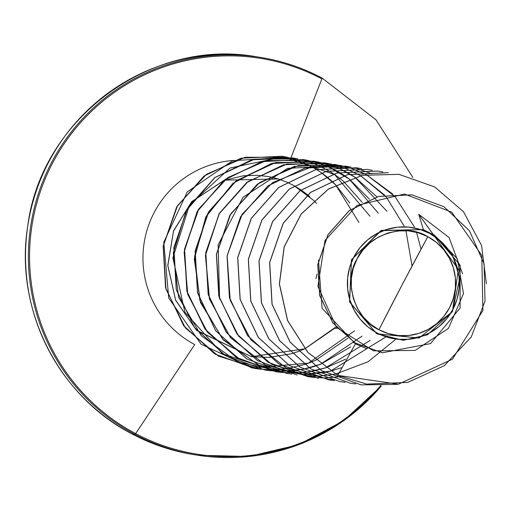<?xml version="1.0" encoding="UTF-8"?>
<svg xmlns="http://www.w3.org/2000/svg" width="512" height="512" viewBox="0 0 512 512"><rect width="100%" height="100%" fill="white"/><g stroke="black" fill="none" stroke-linecap="round" stroke-linejoin="round"><path stroke-width="0.77" d="M427.802 236.678L403.008 283.155L378.944 329.734C354.406 319.29 343.283 279.987 357.171 258.72C366.797 235.2 405.363 222.227 427.802 236.678A52.589 52.256 -81.2 0 1 449.574 307.693A52.589 52.256 -81.2 0 1 378.944 329.734A427.712 45.421 117.9 0 1 403.008 283.155A427.712 45.421 117.9 0 1 427.802 236.678L418.317 232.8L408.262 230.848L398.016 230.918L387.974 232.992L378.528 236.998L370.035 242.778L362.822 250.112L357.171 258.72L353.293 268.269L351.341 278.394L351.386 288.698L353.427 298.797L357.395 308.288L363.123 316.826L370.4 324.064L378.944 329.734L388.429 333.619L398.483 335.565L408.73 335.501L418.765 333.421L428.218 329.421L436.704 323.635L443.917 316.301L449.574 307.693L453.453 298.15L455.405 288.026L455.36 277.722L453.312 267.622L449.35 258.125L443.622 249.594L436.346 242.349L427.802 236.678M423.354 229.594L380.774 230.682L351.469 259.75L349.619 302.086L376.736 333.76L377.197 333.069A56.352 55.994 -81.2 0 1 353.862 256.966A56.352 55.994 -81.2 0 1 429.549 233.35L429.734 232.883L423.354 229.594L429.734 232.883L430.029 233.062L429.549 233.35A56.352 55.994 -81.2 0 1 452.877 309.446A56.352 55.994 -81.2 0 1 377.197 333.069L376.736 333.76L349.536 301.843L351.456 259.789L381.478 230.387L423.354 229.594L418.752 214.298L423.354 229.594M380.922 385.318A200.442 199.174 -81.2 0 1 135.654 433.613A3.206 0.339 117.9 0 1 134.97 434.4L132.109 433.958A201.382 200.109 -81.2 0 1 32.288 204.23A201.382 200.109 -81.2 0 1 232.704 54.541A201.382 200.109 98.8 0 0 32.288 204.23A201.382 200.109 98.8 0 0 132.109 433.958A3.206 0.339 -62.1 0 0 132.096 433.958L134.97 434.4A201.382 200.109 -81.2 0 1 35.149 204.672A201.382 200.109 -81.2 0 1 235.565 54.982A201.382 200.109 -81.2 0 1 322.061 78.042A201.382 200.109 98.8 0 0 235.565 54.982A201.382 200.109 98.8 0 0 35.149 204.672A201.382 200.109 98.8 0 0 134.97 434.4A3.206 0.339 -62.1 0 0 135.654 433.613A200.442 199.174 -81.2 0 1 52.666 162.925A200.442 199.174 -81.2 0 1 321.882 78.912A3.206 0.339 -62.1 0 0 322.074 78.042A3.206 0.339 -62.1 0 0 322.061 78.042A3.206 0.339 117.9 0 1 322.074 78.042A3.206 0.339 117.9 0 1 321.882 78.912A200.442 199.174 98.8 0 0 52.666 162.925A200.442 199.174 98.8 0 0 135.654 433.613L194.72 344.57A97.824 97.203 -81.2 0 1 145.05 237.965A97.824 97.203 -81.2 0 1 233.402 160.461A97.824 97.203 -81.2 0 0 145.05 237.965A97.824 97.203 -81.2 0 0 194.72 344.57L135.654 433.613A200.442 199.174 98.8 0 0 380.25 386.118M291.002 157.683L321.882 78.912L291.002 157.683M337.139 328.147L335.514 328.506M318.483 260.096L322.08 308.269L355.456 343.878L366.586 348.576L355.456 343.878L322.067 308.25L318.49 260.058M462.624 273.843L449.088 237.542L418.752 214.298L458.336 269.363L452.422 311.648L418.995 338.042L376.736 333.76L403.347 340.314L427.507 334.79L452.41 311.674L459.782 278.003L452.134 254.125L433.453 234.854L434.33 235.078L430.029 233.062L434.33 235.078L457.338 258.81L463.482 293.683L448.474 328.346L415.194 350.413L373.363 350.829L336.595 327.443L317.907 286.374L324.998 240.486L357.075 205.376L404.544 194.048L451.68 212.128L481.779 255.392L482.906 310.522L452.403 359.219L398.432 384.211L337.779 375.36L366.662 384.083L407.699 382.419L444.294 365.69L471.238 337.024L484.986 301.203L484.115 263.917L469.478 230.829L443.955 206.733L411.955 194.854L378.707 196.435L349.306 210.611L328.058 234.675L317.843 264.582L319.757 295.578L332.986 322.989L355.072 342.912L382.336 352.787L430.547 343.597L460.109 308.058L460.102 265.101L434.33 235.078L433.453 234.854L418.752 214.298L449.088 237.542L462.624 273.843M353.882 342.227L353.568 342.861L353.882 342.227M366.611 384.077L337.69 375.347L366.598 384.077M411.91 194.848L378.65 196.416L349.229 210.586L327.968 234.656L317.754 264.57L319.667 295.578L332.915 322.995L355.014 342.918L382.246 352.774L354.982 342.899L332.896 322.976L319.667 295.565L317.754 264.57L327.968 234.662L349.216 210.592L378.618 196.422L411.91 194.848M398.931 174.33L362.368 175.296L328.39 189.056L301.178 213.939L284.115 246.918L279.36 283.981L287.571 320.614L307.814 352.352L337.779 375.36L355.456 343.878L337.779 375.36L307.898 352.371L287.661 320.627L279.45 283.994L284.205 246.938L301.267 213.958L328.48 189.075L362.458 175.309L398.976 174.336L434.707 186.95L463.533 211.763L481.581 245.517L486.4 283.757M221.466 457.459A201.382 200.109 -81.2 0 1 134.97 434.4A201.382 200.109 98.8 0 0 221.466 457.459A201.382 200.109 98.8 0 0 381.21 386.093L343.565 420.768L298.426 444.762L248.755 456.499L197.798 455.245L194.938 454.803C172.819 451.36 151.872 444.41 132.096 433.958C58.291 396.205 14.176 308.634 27.738 226.131C40.966 118.957 150.874 37.613 256.378 56.755L259.232 57.197C281.357 60.64 302.304 67.59 322.074 78.042L376.013 119.827L412.883 177.485M219.59 299.027L218.131 244.883L242.982 197.286L287.59 168.352L340.346 165.434M340.39 165.44L298.304 165.517L259.635 182.56L230.771 213.837L216.486 254.285L219.219 297.37L238.63 336.134L271.686 364.307L313.152 377.344L307.859 376.659L268.243 362.317L237.037 334.048L218.893 296.147L216.474 254.368L230.042 215.059L257.434 184.179L294.374 166.426L335.142 164.486L350.816 168.205M350.854 168.218L366.176 174.579M366.221 174.598L394.925 196.474L414.477 227.053M395.162 339.744L368.102 361.754L335.43 374.093M335.379 374.106L318.765 376.16L307.91 376.128M318.72 376.16L307.866 376.115L265.21 364.851L230.528 337.613L209.498 298.944L205.51 255.283L219.117 213.901L247.93 181.69L287.014 164.006L329.741 163.795L334.957 165.03M307.821 376.115L265.146 364.851L230.451 337.619L209.408 298.944L205.421 255.27L219.034 213.882L247.859 181.664L286.963 163.987L329.696 163.789M335.002 165.043L345.338 168.384M335.046 165.05L345.389 168.378L360.55 175.693M360.595 175.718L386.394 197.203L404.058 225.965M385.165 337.376L330.432 371.142M330.387 371.155L302.65 374.63M302.605 374.63L259.437 365.51L223.43 340.051L200.48 302.477L194.298 259.046L205.798 216.992L232.954 183.322L271.104 163.629L313.766 161.184L272.992 163.13L236.058 180.883L208.672 211.75L195.098 251.053L197.51 292.832L215.642 330.726L246.835 359.002L286.483 373.357M291.821 374.054L286.528 373.363L246.925 359.014L215.731 330.746L197.6 292.845L195.187 251.072L208.755 211.763L236.147 180.896L273.082 163.142L313.754 161.184L319.053 162.144M313.837 161.197L324.307 163.392M324.352 163.392L329.523 164.922M324.397 163.405L339.821 168.858M329.613 164.934L339.866 168.851L354.88 177.158M354.918 177.184L387.027 211.36M370.221 340.371L325.498 367.859M325.446 367.872L308.538 371.795L297.517 372.89M308.486 371.802L297.472 372.87M297.427 372.877L281.197 372.41L275.917 371.731L236.301 357.382L205.094 329.114L186.957 291.213L184.544 249.427L198.112 210.118L225.51 179.245L262.451 161.498L303.219 159.558L313.664 161.747M303.174 159.552L262.368 161.485L225.421 179.232L198.029 210.106L184.454 249.414L186.867 291.2L205.011 329.101L236.211 357.37L275.827 371.712L281.152 372.403L240.288 359.699L207.469 332.275L187.75 294.413L184.128 252.045L197.05 211.808L224.397 180.013L261.754 161.638L303.155 159.546L308.416 160.506M313.709 161.747L318.874 163.277M318.918 163.29L324.045 165.094M324.09 165.114L329.171 167.213M329.21 167.232L349.146 178.995M349.19 179.027L378.342 213.242M362.035 336.141L320.608 364.205M320.557 364.224L303.494 369.165M303.45 369.178L281.363 371.341M281.318 371.341L275.93 371.187M292.499 157.907L251.699 159.846L214.758 177.6L187.373 208.48L173.805 247.789L176.23 289.568L194.368 327.462L225.574 355.731L265.184 370.074L275.885 371.187L222.541 353.837L184.909 312.32L172.896 257.805L189.517 204.966L230.035 168.019L283.283 156.902L334.643 174.579L370.022 216.243M354.598 330.848L308.429 363.136L252.224 368.051L201.094 344.218L168.749 298.106L163.77 242.266L187.277 191.904L232.602 160.736L287.136 157.216M287.181 157.222L245.094 157.293L206.426 174.336L177.555 205.606L163.264 246.048L165.99 289.139L185.395 327.904L218.445 356.083L259.904 369.126L254.586 368.435L214.982 354.08L183.795 325.811L165.664 287.91L163.251 246.138L176.826 206.829L204.218 175.962L241.152 158.214L281.907 156.269L287.181 157.222L301.53 161.888M301.568 161.907L311.488 166.624M311.526 166.643L316.422 169.485M316.467 169.51L321.318 172.71M321.357 172.742L335.642 184.883M335.686 184.922L358.912 222.426M336.026 326.874L304.781 348.806M304.723 348.832L251.437 356.678M196.634 330.298L251.354 356.666L196.883 330.605M196.544 330.278L175.654 300.339L167.757 265.408L173.536 230.848L191.603 201.818M191.968 201.434L224.608 180.128L278.253 178.976M278.323 178.995L286.547 182.029L278.342 178.989M294.093 185.67L286.637 182.042L294.067 185.69M294.125 185.722L313.613 200.358M313.658 200.403L316.595 203.488M397.235 384.378L361.043 384.864L321.44 370.515L290.246 342.246L272.115 304.346L269.702 262.566L283.27 223.258L310.662 192.39L347.597 174.643L388.269 172.685L347.514 174.63L310.573 192.378L283.181 223.245L269.613 262.554L272.026 304.326L290.157 342.227L321.35 370.502L360.998 384.858M355.712 383.91L350.432 383.232L310.816 368.883L279.61 340.614L261.472 302.714L259.059 260.934L272.627 221.619L300.019 190.746L336.966 172.998L377.728 171.059L382.97 172.006M345.088 382.272L339.782 381.587L300.173 367.238L268.973 338.976L250.829 301.082L248.41 259.302L261.978 219.994L289.357 189.114L326.298 171.36L367.053 169.414L372.326 170.368M334.413 380.627L329.101 379.936L289.498 365.581L258.31 337.312L240.179 299.418L237.766 257.645L251.334 218.342L278.714 187.475L315.648 169.715L356.403 167.763L361.677 168.723M345.798 166.131L304.947 168.051L268 185.798L240.608 216.672L227.034 255.981L229.446 297.76L247.584 335.667L278.778 363.936L318.387 378.285L278.867 363.949L247.667 335.68L229.536 297.773L227.123 255.994L240.698 216.685L268.09 185.811L305.037 168.07L345.798 166.131L351.034 167.078M324.422 162.829L283.622 164.774L246.688 182.534L219.309 213.402L205.741 252.71L208.16 294.483L226.291 332.378L257.485 360.646L297.178 375.014L257.574 360.659L226.381 332.39L208.25 294.496L205.83 252.723L219.398 213.421L246.778 182.547L283.712 164.787L324.467 162.835L329.741 163.795M329.786 163.802L335.002 165.037L329.786 163.802M270.573 370.771L265.274 370.086L225.658 355.744L194.458 327.475L176.314 289.581L173.894 247.802L187.462 208.493L214.848 177.613L251.782 159.859L292.544 157.914L297.811 158.867L254.445 159.219L214.931 177.549L186.195 210.72L173.306 253.037L178.592 297.235L201.28 335.744L237.574 361.952L281.363 371.36M308.282 161.632L303.072 160.109M287.226 157.235L291.731 158.432L287.226 157.235M281.862 156.262L241.062 158.195L204.128 175.949L176.736 206.816L163.162 246.125L165.574 287.898L183.706 325.792L214.893 354.067L254.496 368.422L259.859 369.114M335.142 164.486L294.285 166.413L257.344 184.166L229.958 215.04L216.384 254.355L218.803 296.134L236.947 334.035L268.154 362.304L307.814 376.653M356.403 167.763L315.558 169.702L278.63 187.456L251.245 218.33L237.677 257.632L240.09 299.405L258.221 337.299L289.408 365.568L329.056 379.93M367.014 169.408L326.208 171.347L289.274 189.101L261.888 219.981L248.32 259.29L250.739 301.062L268.883 338.963L300.083 367.226L339.738 381.581M377.683 171.053L336.877 172.986L299.93 190.733L272.538 221.606L258.97 260.922L261.382 302.701L279.52 340.602L310.726 368.87L350.387 383.219M309.875 196.774L307.584 194.81M307.526 194.765L301.094 189.946M301.037 189.907L294.15 185.702M278.266 178.963L268.915 176.646M268.826 176.627L257.747 175.296M257.645 175.296L243.654 175.725M243.52 175.738L224.032 180.384M223.827 180.454L191.686 201.83M191.322 202.227L173.517 231.149L167.846 265.472L175.661 300.166L196.288 329.965M251.443 356.678L269.133 357.402M269.197 357.395L291.13 353.805M291.187 353.792L297.99 351.603M298.048 351.584L304.762 348.87M304.813 348.845L334.944 328.083M349.786 202.97L335.731 184.896M335.693 184.858L331.027 180.378M330.989 180.346L326.246 176.339M326.208 176.307L321.408 172.723M321.363 172.698L316.512 169.504M316.474 169.478L311.578 166.637M311.533 166.611L306.605 164.109M306.56 164.09L301.613 161.907M301.574 161.888L291.77 158.445M259.949 369.126L270.714 369.715M270.758 369.715L287.245 368.538M287.296 368.531L304.198 364.614M304.243 364.602L309.958 362.611M310.003 362.592L315.776 360.205M315.827 360.186L347.968 338.15M362.317 202.47L343.443 181.254M343.405 181.222L338.592 177.37M338.554 177.338L333.683 173.888M333.638 173.856L328.71 170.778M328.666 170.752L318.611 165.587M318.566 165.568L313.491 163.462M313.446 163.45L308.326 161.645M281.408 371.36L292.339 370.854M292.384 370.854L303.488 369.197M303.539 369.19L309.139 367.898M309.19 367.885L314.842 366.259M314.886 366.24L320.602 364.256M320.646 364.237L350.65 346.944M369.542 199.302L349.235 179.008M349.197 178.982L344.326 175.526M344.288 175.501L339.36 172.422M339.315 172.397L334.336 169.664M334.291 169.638L329.254 167.232M329.216 167.213L324.134 165.107M324.09 165.094L318.963 163.29M318.925 163.277L313.754 161.76M308.454 160.506L266.374 160.582L227.706 177.632L198.835 208.896L184.557 249.344L187.283 292.429L206.688 331.194L239.738 359.366L281.197 372.41M281.242 372.416L297.466 372.89M308.576 371.814L314.138 370.842M314.182 370.829L325.491 367.904M325.536 367.885L345.568 359.232M376.941 196.87L354.97 177.171M354.925 177.146L350.003 174.061M349.958 174.042L344.979 171.302M344.941 171.283L339.904 168.87M319.098 162.15L275.725 162.509L236.218 180.838L207.482 214.003L194.592 256.32L199.885 300.525L222.566 339.034L258.861 365.235L302.65 374.643M302.694 374.643L324.774 372.48M324.826 372.474L330.426 371.181M330.477 371.168L341.421 367.718M412.058 266.022L405.946 230.688M384.627 195.13L360.64 175.706M360.602 175.68L345.427 168.397M318.803 376.173L335.424 374.125M335.469 374.118L338.63 373.427M421.05 249.19L416.589 232.314M392.749 194.106L366.266 174.592M366.221 174.566L350.906 168.218M350.861 168.205L340.435 165.446M313.197 377.35L323.942 377.926M323.987 377.933L340.755 376.704M371.795 173.786L356.333 168.333M356.288 168.32L312.947 166.394L272.55 182.63L242.163 214.253L227.142 255.834L230.202 300.243L250.931 339.84L285.888 367.827L329.165 379.411M329.21 379.418L334.586 379.571M429.549 233.35L438.701 239.424L446.502 247.187L452.64 256.333L456.89 266.509L459.078 277.325L459.13 288.371L457.037 299.219L452.877 309.446L446.822 318.669L439.091 326.534L429.99 332.723L419.872 337.018L409.114 339.245L398.131 339.315L387.354 337.229L377.197 333.069L368.038 326.989L360.243 319.232L354.099 310.086L349.856 299.91L347.667 289.088L347.616 278.048L349.709 267.2L353.862 256.966L359.923 247.744L367.648 239.885L376.749 233.69L386.874 229.395L397.632 227.174L408.608 227.104L419.386 229.19L429.549 233.35M315.93 278.656L317.056 274.08"/></g></svg>
